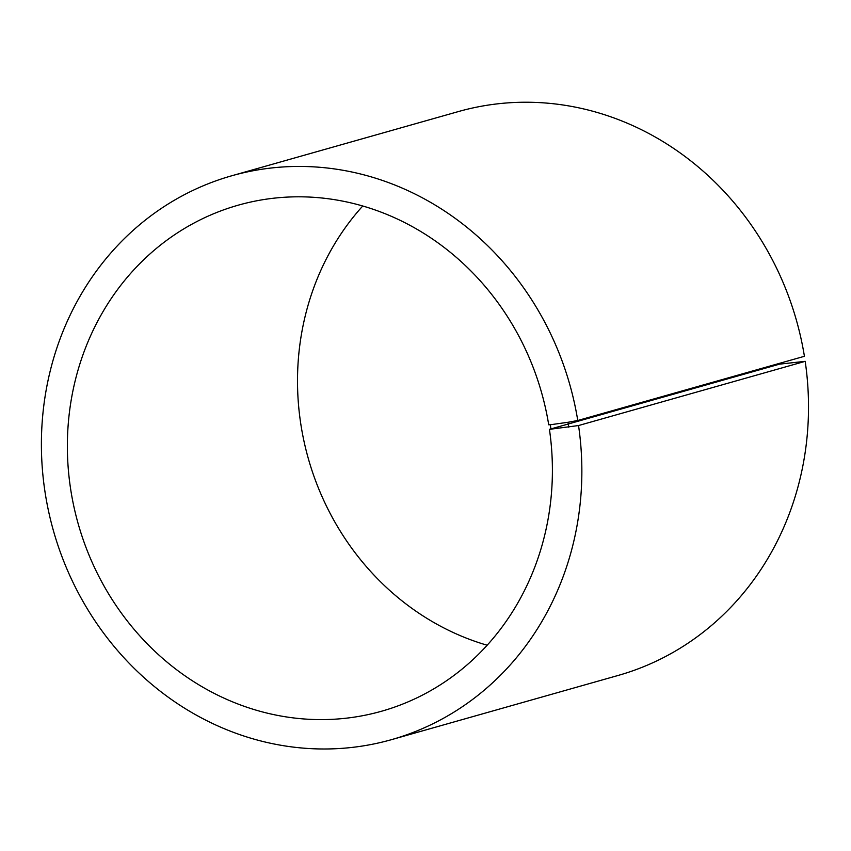 <?xml version="1.0" encoding="UTF-8"?>
<svg xmlns="http://www.w3.org/2000/svg" width="851" height="851" viewBox="0 0 851 851"><rect width="100%" height="100%" fill="white"/><g stroke="black" fill="none" stroke-linecap="round" stroke-linejoin="round"><path stroke-width="1.28" d="M362.739 206.006A262.98 240.801 -105.8 0 0 308.339 458.646A262.98 240.801 -105.8 0 0 487.166 645.228M779.559 364.143L549.427 429.34L578.542 425.543L805.195 361.335L779.559 364.143M551.001 429.34L550.289 424.755L548.725 424.809A262.98 240.801 -105.8 0 0 238.206 205.187A262.98 240.801 -105.8 0 0 78.196 523.844A262.98 240.801 -105.8 0 0 381.556 711.234A262.98 240.801 -105.8 0 0 549.427 429.34M550.289 424.755L568.032 422.277L568.787 427.191M568.032 422.277L577.765 420.5A293.031 268.32 -105.8 0 0 231.759 175.774A293.031 268.32 -105.8 0 0 53.464 530.854A293.031 268.32 -105.8 0 0 391.492 739.657A293.031 268.32 -105.8 0 0 578.542 425.543M577.765 420.5L804.418 356.292A293.031 268.32 -105.8 0 0 458.412 111.566L231.759 175.774M391.492 739.657L618.145 675.449A293.031 268.32 -105.8 0 0 805.195 361.335"/></g></svg>
